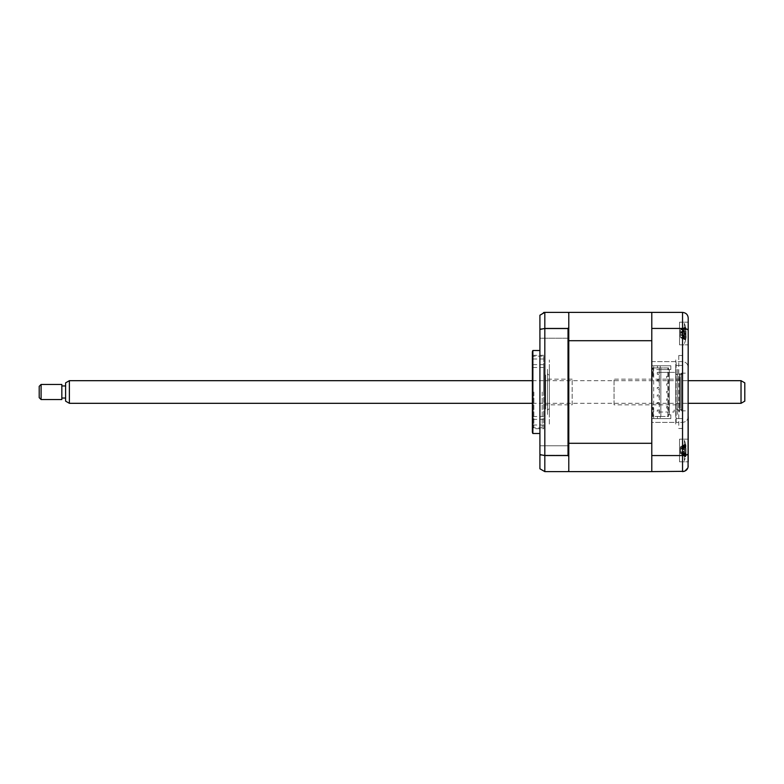 <?xml version="1.0" encoding="UTF-8"?>
<svg xmlns="http://www.w3.org/2000/svg" width="784" height="784" viewBox="0 0 784 784"><rect width="100%" height="100%" fill="white"/><g stroke="black" fill="none" stroke-linecap="round" stroke-linejoin="round"><path stroke-width="0.59" stroke-dasharray="3.92 2.94" d="M543.684 428.711L543.684 355.289L543.684 428.711L532.365 428.711L532.365 355.289L532.365 428.711M543.684 355.289L532.365 355.289M539.911 433.503L539.911 350.497L539.911 433.503M568.782 338.227L539.911 338.227L539.911 328.8L539.911 338.227L539.911 328.8L539.911 338.227L568.782 338.227L568.782 328.8L539.911 328.8L568.782 328.8L568.782 338.227M568.782 455.2L539.911 455.2L539.911 445.773L539.911 455.2L539.911 445.773L539.911 455.2L568.782 455.2L568.782 445.773L539.911 445.773L568.782 445.773L568.782 455.2M688.205 416.716C687.842 420.126 685.951 422.017 682.541 422.37L676.131 422.37L682.541 422.37C685.951 422.017 687.842 420.126 688.205 416.716L688.205 367.284C687.842 363.874 685.951 361.983 682.541 361.63L651.788 361.63L651.788 318.422L651.788 465.578L651.788 422.37L676.131 422.37L676.131 361.63L676.131 422.37L651.788 422.37L651.788 471.615L568.782 471.615L568.782 443.293L568.782 470.861L568.018 471.615L544.821 471.615L539.911 468.783L539.911 454.563L544.821 455.563L568.018 455.563L568.018 328.437L544.821 328.437L539.911 329.437L539.911 315.217L543.626 312.512M539.911 454.563L539.911 329.437M568.782 470.861L568.782 313.139L568.018 312.385L544.821 312.385L544.821 471.615M653.68 418.597L653.68 365.775L651.788 365.775L651.788 418.597L670.839 418.597L670.839 414.824L670.839 418.597L651.788 418.597L653.68 418.597L651.788 418.597L651.788 407.278L653.297 407.278L651.788 407.278L651.788 471.615L651.788 443.293L651.788 457.65L651.788 443.313L651.788 457.65L651.788 443.313L568.782 443.293L568.782 312.385L651.788 312.385L651.788 328.437L682.541 328.437L682.541 422.37L682.541 361.63C685.951 361.983 687.842 363.874 688.205 367.284M568.018 455.563L568.782 456.494M568.782 420.655L568.782 363.345L568.782 420.655M568.782 363.345L568.782 317.667L568.782 363.345M532.875 350.497L532.875 433.503M532.365 352.379L532.365 431.621M651.788 455.563L682.541 455.563L682.541 409.64L678.768 409.64L678.768 355.495L682.541 355.564L682.541 361.63L651.788 361.63L651.788 328.437M682.541 428.505L678.768 428.505L678.768 409.64M682.541 409.64L678.768 410.11M682.541 410.11L682.541 355.495L678.768 355.495M682.541 374.36L678.768 374.36M688.205 322.195L679.522 322.195L679.522 344.833L679.522 322.195L679.522 344.833L688.205 344.833L688.205 322.195L688.205 344.833L688.205 322.195L679.522 322.195L679.522 344.833L688.205 344.833L688.205 318.039C687.94 314.678 686.049 312.796 682.541 312.385L682.541 328.437C686.049 328.574 687.94 329.241 688.205 330.446M688.205 465.961L688.205 439.167L679.522 439.167L679.522 461.805L679.522 439.167L679.522 461.805L688.205 461.805L688.205 439.167L688.205 461.805L688.205 439.167L679.522 439.167L679.522 461.805L688.205 461.805M681.414 410.865L681.414 373.135L681.414 410.865L688.205 410.865L688.205 373.135L688.205 410.865M681.414 373.135L688.205 373.135M651.788 312.385L651.788 340.707L651.788 312.385L682.541 312.385M651.788 471.615L682.541 471.615L682.541 455.563C686.049 455.426 687.94 454.759 688.205 453.554M676.131 365.403L682.541 365.403L676.131 365.403M682.541 373.89L678.768 373.89M682.541 428.436L678.768 428.505M676.131 418.597L682.541 418.597L676.131 418.597M684.334 471.321L688.068 467.195M677.641 373.135L677.641 410.865L677.641 373.135A1.891 1.891 0 0 1 675.749 375.017L675.749 408.983L675.749 375.017M677.641 410.865A1.891 1.891 0 0 0 675.749 408.983M677.641 369.362L677.641 414.638L677.641 369.362M675.749 414.638L675.749 369.362L675.749 414.638M675.749 424.075L675.749 359.925L675.749 424.075M532.365 361.816L532.365 358.984L532.365 361.816M543.684 361.816L543.684 358.984L543.684 361.816M532.365 392L532.365 426.339L532.365 392M533.875 392L533.875 427.848L533.875 392M542.175 392L542.175 427.848L542.175 392M532.365 422.184L532.365 419.352L532.365 422.184M543.684 422.184L543.684 419.352L543.684 422.184M543.684 392L543.684 367.471L543.684 392M666.694 406.435L667.821 406.435L667.821 416.431L660.843 416.431L660.843 367.941L659.334 367.941L659.334 416.431L660.843 416.431L660.843 367.941L667.821 367.941L667.821 406.435L666.694 406.435L666.694 408.131L667.821 408.131L666.694 408.131L666.694 406.435M666.694 398.889L667.821 398.889L666.694 398.889L666.694 400.585L667.821 400.585L666.694 400.585L666.694 398.889M666.694 391.343L667.821 391.343L666.694 391.343L666.694 393.039L667.821 393.039L666.694 393.039L666.694 391.343M666.694 383.797L667.821 383.797L666.694 383.797L666.694 385.493L667.821 385.493L666.694 385.493L666.694 383.797M666.694 376.251L667.821 376.251L666.694 376.251L666.694 377.947L667.821 377.947L666.694 377.947L666.694 376.251M668.576 416.431L667.821 416.431L667.821 367.941L668.576 367.941L668.576 416.431L660.275 416.431L660.275 418.597L660.275 416.431L657.453 416.431L657.453 418.597L657.453 416.431L652.543 416.431L653.297 416.431L653.297 407.278L653.297 416.431L659.334 416.431L659.334 367.941L653.297 367.941L653.297 377.094L653.297 367.941L652.543 367.941L652.543 377.094L651.788 377.094L651.788 365.775L651.788 377.094L652.543 377.094M657.257 379.926L659.148 379.926L659.148 381.808L657.257 381.808L659.148 381.808L659.148 379.926L657.257 379.926L657.257 381.808L657.257 379.926M657.257 387.472L659.148 387.472L659.148 389.354L657.257 389.354L659.148 389.354L659.148 387.472L657.257 387.472L657.257 389.354L657.257 387.472M657.257 395.018L659.148 395.018L659.148 396.91L657.257 396.91L659.148 396.91L659.148 395.018L657.257 395.018L657.257 396.91L657.257 395.018M657.257 402.564L659.148 402.564L659.148 404.456L657.257 404.456L659.148 404.456L659.148 402.564L657.257 402.564L657.257 404.456L657.257 402.564M659.148 372.38L659.148 374.262L657.257 374.262L659.148 374.262L659.148 372.38L657.257 372.38L657.257 374.262L657.257 372.38L659.148 372.38M657.257 410.11L659.148 410.11L659.148 412.002L657.257 412.002L659.148 412.002L659.148 410.11L657.257 410.11L657.257 412.002L657.257 410.11M568.782 313.139L568.782 340.707L651.788 340.707L651.788 365.775L657.453 365.775L657.453 367.941L657.453 365.775L660.275 365.775L660.275 367.941L652.543 367.941M653.68 365.775L651.788 365.775L651.788 418.597L651.788 365.775L670.839 365.775L670.839 369.548L656.698 369.548L670.839 369.548L670.839 365.775L660.275 365.775L660.275 367.941L668.576 367.941M653.297 416.333L653.297 412.56L651.788 412.56L653.297 412.56L653.297 416.333L651.788 416.333L651.788 412.56L651.788 416.333M669.33 369.548L669.33 414.824L669.33 369.548M670.839 414.824L669.33 414.824M651.788 328.026L651.788 339.002L651.788 328.026M651.788 444.998L651.788 455.974L651.788 444.998M651.788 373.135L651.788 410.865L651.788 373.135M568.782 328.486L568.782 337.59L568.782 328.486M568.782 453.652L568.782 446.527L568.782 453.652M568.782 354.358L568.782 429.642L568.782 354.358M568.782 443.293L568.782 340.707M568.782 329.221L568.782 336.875L568.782 329.221M568.782 447.252L568.782 454.348L568.782 447.252M651.788 372.567L651.788 369.93M651.788 368.039L653.297 368.039L651.788 368.039L651.788 371.812L651.788 368.039M653.297 371.812L651.788 371.812L653.297 371.812L653.297 368.039L653.297 371.812M652.543 416.431L652.543 407.278M684.354 337.806L684.354 323.331L684.354 337.806M685.745 331.054L685.579 332.044A25.774 10.427 -162.5 0 1 686 333.043L686 336.797A25.774 22.481 -34.3 0 1 685.579 338.757L685.579 339.884A25.774 22.481 -145.7 0 0 686 338.031L686 336.659A25.774 10.427 -162.5 0 1 685.579 337.434L685.579 334.984A25.774 10.427 -17.5 0 0 686 333.994L686 330.231A25.774 22.481 -145.7 0 0 685.579 328.28L685.579 327.144A25.774 22.481 -34.3 0 1 686 328.996L686 330.368A25.774 10.427 -17.5 0 0 685.579 329.594L685.745 331.054M685.579 339.884L680.865 337.551L685.745 338.825M680.355 336.385L680.865 337.414L686 338.031L686.147 336.444L680.355 334.778L680.355 336.385L680.355 330.642L680.865 335.327L686 333.994M685.579 334.984L680.865 335.385L685.579 337.434M680.865 335.385L686 336.659M680.355 330.642L680.865 329.613L686 330.231M680.355 332.249L686.147 330.593L686 328.996L680.865 329.613L685.579 327.144M680.355 332.181L686 330.368M685.579 329.594L680.865 331.701L686 333.043M680.865 331.642L685.579 332.044M680.865 337.551L686 336.797M679.522 412.002L679.522 410.11L674.093 410.11L674.093 412.002L657.374 412.002L674.093 412.002M674.681 372.38L657.374 372.38L674.681 372.38M680.277 408.229L680.277 375.771L680.277 408.229L679.522 408.983L679.522 375.017L679.522 408.983M680.277 375.771L679.522 375.017M680.277 404.828L680.277 379.172L680.277 404.828L614.058 404.828L614.058 379.172L614.058 404.828M680.277 379.172L614.058 379.172M684.354 335.278L684.354 323.331L684.354 335.278M685.745 332.504L685.579 333.729A25.774 4.292 -163.8 0 1 686 334.219L686 337.492A25.774 24.402 -58.8 0 1 685.579 339.58L685.579 340.05A25.774 24.402 -121.2 0 0 686 338.002L686 335.709A25.774 4.292 -163.8 0 1 685.579 335.954L685.579 333.298A25.774 4.292 -16.2 0 0 686 332.808L686 329.535A25.774 24.402 -121.2 0 0 685.579 327.447L685.579 326.977A25.774 24.402 -58.8 0 1 686 329.025L686 331.318A25.774 4.292 -16.2 0 0 685.579 331.073L685.745 332.504M680.865 337.904L685.745 339.276L685.579 340.05L680.865 337.747L686 337.492M680.639 334.131L685.579 335.954M680.865 329.133L685.579 326.977L680.865 329.28L686 329.025M686 332.808L680.355 334.062L680.355 336.64L680.355 330.397L680.355 334.062L685.579 333.298M680.355 330.397L680.865 329.28L686 329.535M685.579 333.729L680.355 332.965L685.579 331.073M680.639 332.896L686 331.318L680.865 332.769L686 334.219M680.355 336.64L680.865 337.747L686 338.002M549.349 375.017L549.349 408.983L549.349 375.017A1.891 1.891 0 0 1 547.457 373.135L547.457 410.865L547.457 373.135M549.349 408.983A1.891 1.891 0 0 0 547.457 410.865M547.457 369.362L547.457 414.638L547.457 369.362M549.349 424.075L549.349 359.925L549.349 424.075M549.349 414.638L549.349 369.362L549.349 414.638M684.354 441.069L684.354 460.669L684.354 441.069M680.355 453.417L680.355 447.556L680.865 454.465L686 453.897A25.774 22.903 -36.9 0 1 685.579 455.886L685.579 456.915A25.774 22.903 -143.1 0 0 686 455.024L686.078 454.544A26.411 26.411 0 0 1 684.354 460.669L684.354 440.294L684.354 460.669A26.411 26.411 0 0 0 686.186 453.809L680.355 452.103L680.355 452.868L680.355 448.105L680.355 452.103M685.579 456.915L680.865 454.465L686 455.024L686 453.485A25.774 9.467 -162.8 0 1 685.579 454.171L685.579 451.682A25.774 9.467 -17.2 0 0 686 450.771L686 447.076A25.774 22.903 -143.1 0 0 685.579 445.087L685.579 444.058A25.774 22.903 -36.9 0 1 686 445.949L686.078 446.429A26.411 26.411 0 0 0 684.354 440.294A26.411 26.411 0 0 1 686.186 447.164L680.355 448.86M680.355 451.653L686 453.485L680.865 452.133L686 450.771M685.579 444.058L680.865 446.37L685.745 445.077M680.355 451.692L680.865 452.182L685.579 451.682M680.865 446.37L686 445.949L686 447.488A25.774 9.467 -17.2 0 0 685.579 446.792L685.579 449.291A25.774 9.467 -162.8 0 1 686 450.202L686 453.897M680.355 447.556L680.865 446.508L686 447.076M680.355 449.271L686.137 447.654L680.355 449.32M685.579 446.792L680.865 448.84L686 450.202M680.865 448.781L685.579 449.291M680.865 452.182L685.579 454.171M544.821 375.771L544.821 408.229L544.821 375.771L545.576 375.017L545.576 408.983L545.576 375.017M544.821 408.229L545.576 408.983M572.173 404.828L572.173 379.172L572.173 404.828L544.821 404.828L544.821 379.172L544.821 404.828M572.173 379.172L544.821 379.172M685.745 454.338L685.579 453.681A25.774 16.317 -20.9 0 0 686 452.211L686 448.223A25.774 18.649 -156.5 0 0 685.579 446.557L685.579 444.783A25.774 18.649 -23.5 0 1 686 446.282L686 446.547A25.774 16.317 -20.9 0 0 685.579 445.253L685.579 447.282A25.774 16.317 -159.1 0 1 686 448.762L686 452.75A25.774 18.649 -23.5 0 1 685.579 454.416L685.579 456.19A25.774 18.649 -156.5 0 0 686 454.691L686 454.426A25.774 16.317 -159.1 0 1 685.579 455.72L685.745 454.338M685.579 444.783L680.865 447.135L685.745 446.086M686 446.282L680.865 447.252L686 448.223M685.579 456.19L680.865 453.838L685.579 454.416M680.865 453.838L686 454.691M685.579 447.282L680.865 447.556L685.579 445.253M680.865 447.556L686 448.762M680.355 448.399L680.865 447.654L686 446.547M680.355 452.868L680.865 453.72L686 452.75M680.355 452.574L680.865 453.319L686 454.426M685.579 455.72L680.865 453.319L686 452.211M680.865 453.417L685.579 453.681M680.355 448.105L680.865 447.135M744.8 401.143L744.8 382.857M741.027 380.681L741.027 403.319M69.384 403.319L69.384 380.681M65.611 382.857L65.611 401.143M65.611 394.685L65.611 385.963L65.611 394.685M61.838 394.685L61.838 385.963L61.838 394.685M41.091 399.546L41.091 384.454M61.838 384.454L61.838 399.546M39.2 386.336L39.2 397.664M543.684 358.984L532.365 358.984M532.365 426.339L533.875 427.848L542.175 427.848M543.684 419.352L532.365 419.352M543.684 367.471L532.365 367.471M543.684 416.529L532.365 416.529M543.684 425.016L532.365 425.016M542.175 356.152L533.875 356.152L532.365 357.661M543.684 364.648L532.365 364.648M685.637 339.795A26.411 26.411 0 0 1 684.354 343.706A26.411 26.411 0 0 0 686.118 337.365M685.696 338.639L684.148 338.198M686.118 329.662A26.411 26.411 0 0 0 684.354 323.331A26.411 26.411 0 0 1 685.637 327.232M685.735 327.781L682.501 328.712M685.735 339.247L682.501 338.316M685.706 445.224L683.922 445.733M532.365 403.319L688.205 403.319M532.365 380.681L688.205 380.681"/><path stroke-width="1.18" d="M532.365 431.621L532.365 352.379A3.773 3.773 0 0 1 532.875 350.497L532.875 433.503A3.773 3.773 0 0 1 532.365 431.621M539.911 350.497L532.875 350.497M539.911 433.503L532.875 433.503M568.018 455.563L568.018 328.437L544.821 328.437L544.821 455.563L568.018 455.563L568.782 456.494L568.782 470.861L568.018 471.615L544.821 471.615L539.911 468.783L539.911 454.563L544.821 455.563L544.821 471.615M684.334 471.321L651.788 471.615L651.788 312.385L568.782 312.385L568.782 313.139L568.018 312.385L544.821 312.385L539.911 315.217L539.911 454.563M543.626 312.512L544.821 312.385L544.821 328.437L539.911 329.437M568.782 313.139L568.782 327.506L568.018 328.437L568.782 327.506L568.782 456.494M688.205 322.195L688.205 367.284M688.205 416.716L688.205 461.805M651.788 312.385L682.541 312.385C686.049 312.796 687.94 314.678 688.205 318.039L688.068 467.195M651.788 328.437L682.541 328.437C686.049 328.574 687.94 329.241 688.205 330.446M651.788 455.563L682.541 455.563C686.049 455.426 687.94 454.759 688.205 453.554M682.541 312.385L682.541 471.615C686.049 471.204 687.94 469.322 688.205 465.961M651.788 471.615L568.782 471.615L568.782 470.861M568.782 340.707L651.788 340.707L651.788 443.293L568.782 443.293M741.027 380.681L744.8 382.857L744.8 401.143L741.027 403.319L741.027 380.681L688.205 380.681M69.384 403.319L65.611 401.143L65.611 382.857L69.384 380.681L69.384 403.319L532.365 403.319M41.091 388.639L41.091 399.546L61.838 399.546L61.838 384.454L41.091 384.454L41.091 388.639M41.091 399.546L39.2 397.664L39.2 386.336L41.091 384.454M688.205 403.319L741.027 403.319M65.611 398.037L61.838 398.037M65.611 385.963L61.838 385.963M69.384 380.681L532.365 380.681"/></g></svg>
